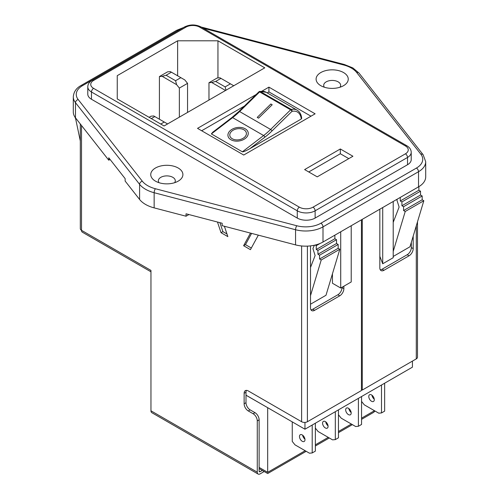 <?xml version="1.0" encoding="UTF-8"?>
<svg xmlns="http://www.w3.org/2000/svg" width="499" height="499" viewBox="0 0 499 499"><rect width="100%" height="100%" fill="white"/><g stroke="black" fill="none" stroke-linecap="round" stroke-linejoin="round"><path stroke-width="0.75" d="M380.263 269.778A5.845 3.374 120 0 0 382.103 269.217L407.196 254.727A5.845 3.374 120 0 0 411.332 247.566L411.332 242.339M411.332 247.566L413.191 248.639L413.191 236.152M343.867 286.201L343.867 288.665A5.845 3.374 -60 0 1 339.732 295.826L314.638 310.309A5.845 3.374 -60 0 1 311.719 310.603A5.845 3.374 -60 0 1 310.509 307.927L310.509 245.882M150.96 271.805L82.36 232.197A4.092 2.364 -60 0 1 81.512 230.326L150.96 270.421L150.96 410.802A4.092 2.364 -60 0 0 151.808 412.673L258.108 474.05A4.092 2.364 120 0 1 257.266 472.179L257.266 420.906A5.845 3.374 -120 0 0 253.13 413.746L254.989 412.673A5.845 3.374 60 0 1 259.124 419.834L257.266 420.906M361.432 219.828L361.432 390.542L307.409 421.736A4.092 2.364 180 0 1 301.621 421.736L248.271 390.935A5.845 3.374 -120 0 0 245.352 390.648A5.845 3.374 -120 0 0 244.136 393.324L244.136 403.785A5.845 3.374 -120 0 0 248.271 410.945L253.13 413.746M250.479 233.095L243.606 245.72L250.429 249.662L258.332 235.148M217.464 222.024L221.032 232.69L227.856 236.626L224.388 226.265M246.431 390.374A5.845 3.374 -120 0 0 246.001 392.251L246.001 402.705A5.845 3.374 -120 0 0 250.13 409.866L254.989 412.673M262.331 470.445L260.16 471.698L259.124 471.1L259.124 419.834M219.897 222.66L222.891 231.617L226.964 233.969M251.596 233.382L245.464 244.647L251.321 248.028M264.189 471.518L260.16 473.85A4.092 2.364 120 0 1 258.108 474.05M259.124 471.1A1.46 0.842 120 0 0 259.424 471.773A1.46 0.842 120 0 0 260.16 471.698M245.464 244.647L243.606 245.72M222.891 231.617L221.032 232.69M310.939 309.798A5.845 3.374 120 0 0 312.779 309.237L314.638 310.309M339.732 295.826L337.873 294.753L312.779 309.237M337.873 294.753A5.845 3.374 120 0 0 342.008 287.592L343.867 288.665M342.008 287.274L342.008 287.592M81.512 125.511L81.512 230.326A4.092 2.364 180 0 1 80.314 228.654L80.314 123.983M417.488 221.843L417.488 357.203A4.092 2.364 180 0 1 416.291 358.875L362.262 390.068L362.262 219.348M361.432 389.588L362.262 390.068M413.191 248.639A5.845 3.374 -60 0 1 409.055 255.8L407.196 254.727M382.103 269.217L383.962 270.29L409.055 255.8M383.962 270.29A5.845 3.374 -60 0 1 381.043 270.577A5.845 3.374 -60 0 1 379.833 267.901L379.833 209.206M178.193 168.013A16.074 9.281 0 0 0 155.457 168.013A16.074 9.281 0 0 0 155.457 181.143L155.457 181.143A16.074 9.281 0 0 0 178.193 181.143A16.074 9.281 0 0 0 178.193 168.013M174.631 182.696A8.477 4.896 0 0 0 175.299 180.788A8.477 4.896 0 0 0 172.816 177.326A8.477 4.896 0 0 0 163.578 176.266A8.477 4.896 0 0 0 158.345 180.788A8.477 4.896 0 0 0 159.019 182.696M343.543 72.555A16.074 9.281 0 0 0 320.807 72.555A16.074 9.281 0 0 0 320.807 85.678L320.807 85.678A16.074 9.281 0 0 0 343.543 85.678A16.074 9.281 0 0 0 343.543 72.555M339.981 87.231A8.477 4.896 0 0 0 340.655 85.323A8.477 4.896 0 0 0 338.172 81.861A8.477 4.896 0 0 0 328.935 80.801A8.477 4.896 0 0 0 323.701 85.323A8.477 4.896 0 0 0 324.369 87.231M75.486 117.833L75.486 102.682A24.501 14.147 180 0 1 73.297 96.837L73.297 111.994A24.501 14.147 180 0 0 75.486 117.833L108.763 160.204L108.763 157.778L125.137 178.63L125.137 181.056L139.601 199.475A29.229 16.879 0 0 0 145.558 204.44A29.229 16.879 0 0 0 154.154 207.877L186.033 216.223L188.921 214.551M229.814 135.553L229.814 135.547A8.377 5.551 -8.8 0 0 232.247 138.747A8.377 5.551 -8.8 0 0 241.684 139.009A8.377 5.551 -8.8 0 0 246.369 133.002A8.377 5.551 -8.8 0 0 246.363 132.996A8.377 5.551 -8.8 0 0 243.93 129.796A8.377 5.551 -8.8 0 0 234.493 129.54A8.377 5.551 -8.8 0 0 229.814 135.547A8.377 5.551 -8.8 0 0 229.814 135.553A8.377 5.551 -8.8 0 0 232.247 138.753A8.377 5.551 -8.8 0 0 241.684 139.003A8.377 5.551 -8.8 0 0 246.363 132.996L246.369 133.002M248.203 132.715A10.229 6.78 -8.8 0 0 245.227 128.804A10.229 6.78 -8.8 0 0 233.694 128.493A10.229 6.78 -8.8 0 0 227.974 135.828A10.229 6.78 -8.8 0 0 230.95 139.739A10.229 6.78 -8.8 0 0 242.483 140.051A10.229 6.78 -8.8 0 0 248.203 132.715A10.229 6.78 -8.8 0 0 245.227 128.804A10.229 6.78 -8.8 0 0 233.7 128.493A10.229 6.78 -8.8 0 0 227.974 135.834M351.153 412.498A3.892 2.246 60 0 1 348.863 408.538M348.433 408.251A3.892 2.246 -120 0 0 346.487 408.057A3.892 2.246 -120 0 0 345.888 411.176A3.892 2.246 -120 0 0 348.433 414.607A3.892 2.246 -120 0 0 350.379 414.8A3.892 2.246 -120 0 0 350.978 411.681A3.892 2.246 -120 0 0 348.433 408.251M328.055 425.834A3.892 2.246 60 0 1 325.766 421.873M325.336 421.586A3.892 2.246 -120 0 0 323.383 421.393A3.892 2.246 -120 0 0 322.791 424.512A3.892 2.246 -120 0 0 325.336 427.942A3.892 2.246 -120 0 0 327.282 428.136A3.892 2.246 -120 0 0 327.874 425.017A3.892 2.246 -120 0 0 325.336 421.586M374.25 399.163A3.892 2.246 60 0 1 371.961 395.202M371.53 394.915A3.892 2.246 -120 0 0 369.584 394.721A3.892 2.246 -120 0 0 368.986 397.84A3.892 2.246 -120 0 0 371.53 401.271A3.892 2.246 -120 0 0 373.477 401.464A3.892 2.246 -120 0 0 374.075 398.345A3.892 2.246 -120 0 0 371.53 394.915M304.951 439.176A3.892 2.246 60 0 1 302.662 435.209M302.232 434.922A3.892 2.246 -120 0 0 300.286 434.729A3.892 2.246 -120 0 0 299.687 437.848A3.892 2.246 -120 0 0 302.232 441.278A3.892 2.246 -120 0 0 304.178 441.472A3.892 2.246 -120 0 0 304.777 438.353A3.892 2.246 -120 0 0 302.232 434.922M108.763 160.204L110.073 159.449M418.524 186.863L418.524 171.706A24.501 14.147 180 0 0 425.703 161.707L425.703 176.864A24.501 14.147 180 0 1 418.524 186.863L323.003 242.015A24.501 14.147 180 0 1 295.558 244.897L295.558 229.74L154.154 192.72A29.229 16.879 180 0 1 145.558 189.283A29.229 16.879 180 0 1 139.601 184.318L75.486 102.682A2.969 2.208 -38.1 0 1 78.187 99.544L142.309 181.187A26.26 15.163 0 0 0 155.382 188.734L296.786 225.754A21.532 12.431 0 0 0 320.901 223.221L416.428 168.069A21.532 12.431 0 0 0 420.813 154.147L356.691 72.505A26.26 15.163 0 0 0 351.346 68.051A26.26 15.163 0 0 0 343.618 64.964L203.243 28.212M186.033 216.223L186.033 213.797L222.155 223.253L222.155 225.679L295.558 244.897M297.273 218.082A12.625 7.285 0 0 0 315.125 218.082L407.521 164.732A12.625 7.285 0 0 0 411.22 159.58L411.22 152.307A12.625 7.285 180 0 1 407.521 157.459L315.125 210.809A12.625 7.285 180 0 1 297.273 210.809L91.479 91.991A12.625 7.285 180 0 1 87.78 86.838L87.78 94.111A12.625 7.285 0 0 0 91.479 99.264L297.273 218.082L297.273 210.809A2.969 1.715 120 0 1 299.375 207.166A9.649 5.57 0 0 0 313.023 207.166L405.425 153.823A9.649 5.57 0 0 0 405.425 145.945L199.625 27.127A9.649 5.57 0 0 0 185.977 27.127L93.575 80.47A9.649 5.57 0 0 0 93.575 88.354L299.375 207.166M310.989 116.198L268.924 91.916L267.221 92.895M244.385 106.081L201.658 130.75M297.123 110.154L266.117 92.259A20.459 11.814 120 0 0 260.272 91.523L291.279 109.424A20.459 11.814 -60 0 1 297.123 110.154C299.749 111.739 301.277 114.464 301.702 118.35L301.271 119.005A18.999 10.972 120 0 0 291.996 111.339L271.986 130.975A59.924 34.593 -60 0 1 264.826 137.213L249.818 148.708L301.271 119.005M249.818 148.708C245.882 150.904 243.4 151.939 242.371 151.815L263.628 135.535L232.628 117.633L211.37 133.913L242.371 151.815M211.37 133.913L212.786 132.198L231.904 117.552A1.46 0.699 52.5 0 1 232.628 117.633A58.458 33.751 -60 0 0 239.607 111.551L270.614 129.447L290.624 109.811L259.623 91.916L239.607 111.551A1.46 0.518 45.5 0 0 238.927 111.433L231.904 117.552M412.436 361.095L412.436 367.158L304.958 429.215L246.001 395.171M304.958 429.215L304.958 422.416M338.459 414.763L341.204 418.174L355.662 426.526L358.407 426.277L361.557 424.462L361.557 396.537M358.407 426.277L358.407 398.352M315.356 428.098L318.1 431.51L332.565 439.862L335.309 439.613L338.459 437.798L338.459 409.872M335.309 439.613L335.309 411.687M361.557 401.427L364.301 404.839L378.766 413.184L381.504 412.941L384.654 411.126L384.654 383.201M381.504 412.941L381.504 385.016M292.258 421.88L292.258 441.434L295.003 444.846L309.467 453.198L312.206 452.949L315.356 451.133L315.356 423.208M312.206 452.949L312.206 425.029M177.632 75.792L177.632 40.799L117.253 75.655L117.253 98.933L117.253 75.655M117.253 98.933L164.084 125.966L264.776 67.833L217.951 40.799L177.632 40.799M351.215 225.723L351.215 281.96L340.717 288.023L332.446 283.251L332.446 273.801M393.212 251.459L405.225 211.482L423.826 200.741L409.997 246.768L393.212 256.461M310.509 304.209L325.997 295.265L339.831 249.238L338.179 248.284L338.179 244.466L336.526 243.512L336.526 239.688L334.866 238.734L334.866 235.16M256.205 94.486L197.523 128.362L243.724 155.033L315.118 113.809L268.924 87.138L261.938 91.174M304.627 169.585L317.227 176.858L352.924 156.249L340.324 148.976L304.627 169.585M217.951 77.938L217.951 40.799M310.509 295.658L321.225 259.979L339.831 249.238M321.225 259.979L319.572 259.025L338.179 248.284M319.572 259.025L319.572 255.201L338.179 244.466M319.572 255.201L317.919 254.247L336.526 243.512M317.919 254.247L317.919 250.429L336.526 239.688M317.919 250.429L316.266 249.475L334.866 238.734M316.266 249.475L316.266 245.658L320.09 243.45M316.266 245.658L315.206 245.046M314.382 245.234L312.917 248.583L315.112 255.557L310.509 267.508M80.314 140.968L75.43 117.77M75.174 117.92L75.86 118.319M397.347 199.089L396.911 200.087L399.113 207.06L393.212 222.361M423.826 200.741L422.173 199.787L422.173 195.97L420.52 195.015L420.52 191.192L418.867 190.238L400.267 200.978L400.267 197.404M418.867 190.238L418.867 186.663M420.52 191.192L401.92 201.933L400.267 200.978M420.52 195.015L401.92 205.75L401.92 201.933M422.173 195.97L403.572 206.711L401.92 205.75M422.173 199.787L403.572 210.528L403.572 206.711M405.225 211.482L403.572 210.528M340.717 288.023L340.717 231.786M393.212 201.477L393.212 257.709L382.714 263.771L382.714 207.54M379.833 256.311L382.714 263.771M225.118 86.888L230.413 83.832L220.963 78.374L215.668 81.431L225.118 86.888L226.01 90.213M225.554 90.481L211.713 82.491L208.969 82.734L208.969 100.05M208.969 82.734L217.159 78.006L219.903 77.763L220.963 78.374M175.561 80.713L180.856 77.657L171.407 72.199L166.111 75.255L175.561 80.713L176.621 84.668L162.156 76.316L159.412 76.565L159.412 119.217M159.412 76.565L167.602 71.837L170.346 71.588L171.407 72.199M180.856 77.657L184.811 79.94L187.549 83.352L187.549 112.418M187.549 83.352L179.359 88.08L179.359 117.146M179.359 88.08L176.621 84.668M160.759 124.045L164.265 122.024L154.815 116.566L151.309 118.594M149.089 117.309L151.01 116.198L153.754 115.955L154.815 116.566M162.156 76.316L166.111 75.255M167.595 123.945L164.265 122.024M233.744 85.753L230.413 83.832M211.713 82.491L215.668 81.431M348.789 158.632L340.324 153.748L308.756 171.968M340.324 153.748L340.324 148.976M268.924 91.916L268.924 87.138M272.192 104.759L270.882 104.004L257.228 117.402L258.538 118.157L272.198 104.759L270.882 103.998L257.228 117.402M267.726 407.714L246.001 395.22M259.124 467.407L267.682 472.347C267.682 473.894 267.682 473.894 267.682 472.347C267.682 473.894 267.682 473.894 267.682 472.347L267.682 407.739M361.557 419.341L373.707 412.324L375.005 411.02M301.621 421.736L301.621 245.963M257.266 472.179L150.96 410.802M307.409 421.736L307.409 246.119M250.13 409.866L248.271 410.945M246.001 402.705L244.136 403.785M246.001 392.251L244.136 393.324M416.291 225.829L416.291 358.875M356.691 72.505A2.969 2.208 141.9 0 1 359.024 73.097L352.83 67.901L344.372 64.514A2.969 1.004 104.7 0 0 343.618 64.964M139.601 199.475L139.601 184.318A2.969 2.208 -38.1 0 1 142.309 181.187M180.551 29.254A21.532 12.431 0 0 0 178.099 30.47L82.572 85.622A21.532 12.431 0 0 0 78.187 99.544M323.003 242.015L323.003 226.858A24.501 14.147 180 0 1 295.558 229.74A2.969 1.004 -75.3 0 1 296.786 225.754M315.125 218.082L315.125 210.809A2.969 1.715 -120 0 0 313.023 207.166M91.479 99.264L91.479 91.991A2.969 1.715 120 0 1 93.575 88.354M407.521 164.732L407.521 157.459A2.969 1.715 -120 0 0 405.425 153.823M416.428 168.069A2.969 1.715 60 0 1 418.524 171.706L323.003 226.858A2.969 1.715 60 0 0 320.901 223.221M178.099 30.47A2.969 1.715 60 0 0 176.615 30.327L81.088 85.479A2.969 1.715 60 0 1 82.572 85.622M405.425 145.945A2.969 1.715 120 0 1 406.91 145.795L201.109 26.977A2.969 1.715 120 0 0 199.625 27.127M185.977 27.127A2.969 1.715 -120 0 0 184.493 26.977L92.09 80.327C89.315 81.967 87.88 84.138 87.78 86.838M93.575 80.47A2.969 1.715 -120 0 0 92.09 80.327M264.826 137.213A1.46 0.699 52.5 0 0 263.628 135.535A58.458 33.751 120 0 0 270.614 129.447A1.46 0.518 45.5 0 1 271.986 130.975M259.661 91.411A1.46 1.46 0 0 0 258.937 91.797A1.46 0.518 45.5 0 1 259.623 91.916A1.46 0.842 120 0 1 260.272 91.523A1.46 1.06 -101.8 0 0 259.661 91.411L266.117 92.259M291.279 109.424A1.46 0.842 120 0 0 290.624 109.811A1.46 0.518 -134.5 0 1 291.996 111.339A1.46 1.06 -101.8 0 0 291.279 109.424M267.682 472.347L305.163 450.716M315.356 444.827L328.261 437.374M338.459 431.492L351.358 424.038M361.557 418.156L374.462 410.702M154.154 207.877L154.154 192.72A2.969 1.004 -75.3 0 1 155.382 188.734M201.334 27.108L202.968 27.495A2.969 1.004 104.7 0 0 202.407 27.726M359.024 73.097L423.146 154.74A2.969 2.208 141.9 0 0 420.813 154.147M201.109 26.977C195.571 24.283 190.032 24.283 184.493 26.977M406.91 145.795C409.685 147.436 411.12 149.606 411.22 152.307M258.937 91.797L238.927 111.433M306.186 451.308L267.682 473.539L259.124 468.592M352.388 424.63L338.459 432.677M329.29 437.972L315.356 446.012M81.088 85.479C76.322 88.061 73.727 91.847 73.297 96.837M176.615 30.327L183.538 27.532M202.968 27.495L344.372 64.514M425.703 161.707L423.146 154.74"/></g></svg>
